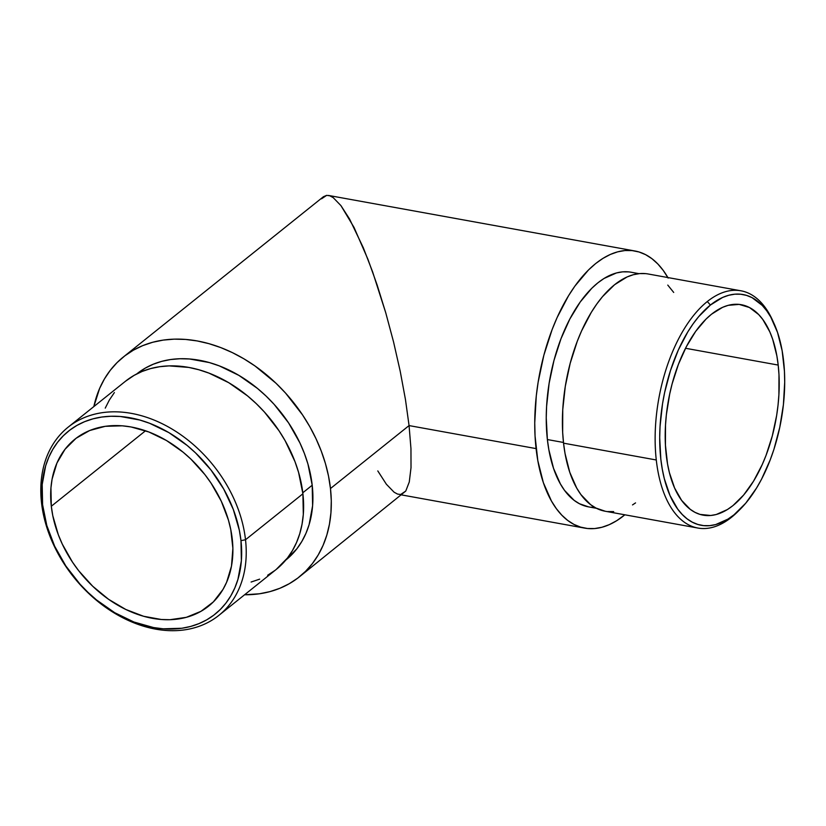 <?xml version="1.0" encoding="UTF-8"?>
<svg xmlns="http://www.w3.org/2000/svg" width="826" height="826" viewBox="0 0 826 826"><rect width="100%" height="100%" fill="white"/><g stroke="black" fill="none" stroke-linecap="round" stroke-linejoin="round"><path stroke-width="1.24" d="M774.003 323.441L772.661 320.478A120.555 61.547 100.3 0 0 707.293 301.542L710.432 305.021A117.24 59.854 -79.7 0 1 774.003 323.441A117.24 59.854 -79.7 0 1 740.344 509.084A117.24 59.854 -79.7 0 1 733.973 514.825L731.495 517.283A120.555 61.547 100.3 0 0 738.052 511.387L740.344 509.084M276.225 569.434L287.427 558.025L292.435 550.601L296.565 542.455L299.766 533.658L302.027 524.303L303.307 514.474L302.905 493.783L245.518 539.75A120.555 89.414 51.3 0 1 218.89 615.349A120.555 89.414 51.3 0 1 111.758 611.447A120.555 89.414 51.3 0 1 41.517 502.766L42.591 504.676A117.24 86.947 51.3 0 1 130.012 417.75A117.24 86.947 51.3 0 1 240.975 540.638L245.518 539.75A120.555 89.414 -128.7 0 0 131.417 413.392A120.555 89.414 -128.7 0 0 41.517 502.766A120.555 89.414 51.3 0 1 68.145 427.166A120.555 89.414 51.3 0 1 175.288 431.069A120.555 89.414 51.3 0 1 245.518 539.75L302.905 493.783A120.555 89.414 -128.7 0 0 232.674 385.102A120.555 89.414 -128.7 0 0 125.531 381.199L68.145 427.166M285.827 560.038L296.906 548.753L301.862 541.412L305.94 533.359L309.11 524.665L312.61 505.688L312.207 485.223L302.781 492.781L312.207 485.223A119.233 88.423 -128.7 0 0 242.751 377.74A119.233 88.423 -128.7 0 0 136.796 373.879L136.693 373.961M740.901 290.793L648.173 273.984A120.555 61.547 100.3 0 0 584.798 324.122A120.555 61.547 100.3 0 0 563.549 443.17L656.278 459.979A120.555 61.547 -79.7 0 1 707.293 301.542A120.555 61.547 -79.7 0 1 740.901 290.793A120.555 61.547 -79.7 0 1 773.322 321.985M638.963 273.664L631.074 272.229A119.233 60.876 100.3 0 0 568.402 321.82A119.233 60.876 100.3 0 0 547.38 439.556L563.466 442.468L547.38 439.556L546.244 417.78L546.595 406.433L549.114 383.357L553.957 360.518L560.957 338.805L569.826 319.032L580.234 301.975L591.777 288.284L597.838 282.864L604.012 278.476L616.475 272.941L622.639 271.847L628.679 271.888M51.305 506.255L145.531 430.769L51.305 506.255A106.946 79.317 51.3 0 1 74.929 439.184A106.946 79.317 51.3 0 1 169.96 442.653A106.946 79.317 51.3 0 1 232.261 539.058A106.946 79.317 51.3 0 1 208.637 606.119A106.946 79.317 51.3 0 1 113.606 602.66A106.946 79.317 51.3 0 1 51.305 506.255L50.944 487.898L52.079 479.183L56.922 463.076L65.027 449.272L76.085 438.276L89.662 430.532L105.243 426.319L122.238 425.813L131.045 426.959L148.907 431.998L166.491 440.526L183.124 452.204L190.889 459.091L204.92 474.63L211.053 483.127L221.265 501.186L228.43 520.07L230.774 529.6L232.88 548.35L231.486 566.13L226.634 582.227L222.979 589.454L213.356 601.917L200.976 611.323L186.325 617.332L169.96 619.707L161.328 619.49L143.6 616.268L125.789 609.464L108.598 599.315L92.677 586.212L78.646 570.673L72.512 562.176L62.301 544.117L58.316 534.732L52.792 515.713L51.305 506.255M123.301 357.038A140.823 104.437 51.3 0 0 93.844 406.588L99.595 388.499L104.417 378.979L110.271 370.306L117.096 362.573L124.829 355.841L133.389 350.172L142.712 345.64L152.686 342.263L163.228 340.095L174.234 339.145L185.592 339.434L197.197 340.942L208.947 343.668L220.718 347.57L232.395 352.63L243.876 358.794L255.038 366.001L275.998 383.243L285.59 393.114L302.543 414.9L309.75 426.588L315.997 438.678L321.242 451.027L325.434 463.541L328.521 476.086L330.472 488.538L409.066 425.586L405.442 399.454L400.207 371.225L393.568 341.985L385.773 312.868L372.598 271.826L363.316 247.769L349.522 218.931L340.931 205.612L333.219 197.651L329.78 195.783L326.673 195.359L323.441 196.712L123.301 357.038A140.823 104.437 51.3 0 1 248.44 361.592A140.823 104.437 51.3 0 1 330.472 488.538L331.288 500.783L330.947 512.698L329.45 524.18L326.817 535.114L323.069 545.387L318.247 554.896L312.404 563.569L305.579 571.303L297.845 578.035L289.276 583.703L279.962 588.246L269.988 591.612L259.447 593.78L244.589 594.772A140.823 104.437 51.3 0 0 299.373 576.847L405.762 491.057L400.641 494.506L397.533 494.072L394.095 492.203L386.372 484.243L377.792 470.923M321.551 198.798L326.673 195.359L329.78 195.783L333.219 197.651L340.931 205.612L354.044 227.439L367.973 259.385L377.131 284.97L385.773 312.868L393.568 341.985L400.207 371.225L405.442 399.454L409.066 425.586L536.084 448.601A140.823 71.893 -79.7 0 1 560.906 309.564A140.823 71.893 -79.7 0 1 634.926 250.99A140.823 71.893 -79.7 0 1 667.862 277.546M778.195 365.071A106.946 54.599 -79.7 0 1 759.342 470.675A106.946 54.599 -79.7 0 1 703.132 515.156A106.946 54.599 -79.7 0 1 666.21 454.775A106.946 54.599 -79.7 0 1 685.064 349.181A106.946 54.599 -79.7 0 1 741.283 304.701A106.946 54.599 -79.7 0 1 778.195 365.071L685.518 348.273L778.195 365.071L778.98 374.674L778.897 394.787L778.04 405.112L776.647 415.478L772.289 435.963L766.022 455.436L762.233 464.573L753.549 481.166L743.658 495.022L732.941 505.615L727.396 509.549L716.225 514.515L710.69 515.496L700.025 514.402L694.986 512.347L690.206 509.301L681.615 500.38L674.584 487.98L669.38 472.575L667.532 463.933L665.436 445.183L665.508 425.07L666.365 414.745L669.69 394.054L672.116 383.894L678.383 364.411L686.344 346.672L695.678 331.371L706.034 319.094L711.475 314.231L722.595 307.324L728.181 305.341L739.136 304.391L749.43 307.499L758.671 314.551L762.79 319.476L769.822 331.866L772.671 339.228L776.874 355.913L778.195 365.071M285.879 559.997L285.775 560.08A119.233 88.423 -128.7 0 0 285.879 559.997A119.233 88.423 -128.7 0 0 312.207 485.223L307.943 464.057L304.391 453.474L299.952 443.004L288.563 422.871L274.201 404.43L266.086 396.077L257.433 388.396L238.879 375.376L219.282 365.877L209.319 362.562L189.536 358.98L179.923 358.742L170.6 359.537L161.679 361.375L153.233 364.235L145.345 368.076L136.744 373.92M668.162 278.073L663.257 270.443L657.826 263.969L651.941 258.693L645.653 254.687L639.014 251.971L632.096 250.588L624.962 250.536L617.683 251.837L610.331 254.449L602.97 258.373L595.67 263.546L588.515 269.947L574.875 286.116L568.536 295.739L557.096 317.597L552.109 329.615L543.849 355.263L538.129 382.231L536.28 395.891L534.742 422.891L535.052 435.973L537.819 460.671L543.353 482.642L551.448 501.031L556.352 508.651L561.783 515.135L567.668 520.401L573.956 524.417L580.595 527.122L587.513 528.506L594.648 528.557L601.927 527.267L609.289 524.644L616.64 520.731L624.859 514.804A140.823 71.893 -79.7 0 1 584.684 528.113A140.823 71.893 -79.7 0 1 536.084 448.601L409.066 425.586L410.956 448.611L411.018 467.661L409.273 481.992L405.762 491.057L409.273 481.992L411.018 467.661L410.956 448.611L409.066 425.586L330.472 488.538A140.823 104.437 51.3 0 1 299.373 576.847M594.689 507.36L590.931 507.205M588.608 506.885L579.46 503.736L574.132 500.339L564.55 490.396L560.4 483.933L553.544 468.363L548.856 449.767L547.38 439.556A119.233 60.876 100.3 0 0 588.535 506.865L596.434 508.3M739.208 510.21A120.555 61.547 -79.7 0 1 731.495 517.283L733.973 514.825A117.24 59.854 -79.7 0 1 660.821 459.091A117.24 59.854 -79.7 0 1 710.432 305.021L698.693 316.626L693.128 323.813L687.841 331.825L678.322 350.017L670.485 370.513L664.631 392.526L662.524 403.831L660.046 426.526L659.706 437.677L660.821 459.091L662.276 469.137L664.3 478.615L670 495.497L677.702 509.084L682.224 514.474L687.118 518.862L692.364 522.208L697.887 524.458L703.649 525.615L709.586 525.656L715.646 524.582L727.902 519.141L733.973 514.825L745.723 503.22L756.564 488.021L761.52 479.266L770.235 459.824L773.931 449.334L779.775 427.321L783.409 404.647L784.7 382.17L784.442 371.277L782.139 350.709L777.524 332.424L770.792 317.112L766.704 310.762L762.192 305.372L752.052 297.639L746.518 295.388L740.757 294.232L734.82 294.19L728.759 295.264L722.636 297.443L710.432 305.021L707.293 301.542A120.555 61.547 100.3 0 0 656.278 459.979L563.549 443.17L565.036 453.495L569.775 472.296L576.703 488.042L580.905 494.578L590.59 504.634L595.98 508.062L605.231 511.242M673.706 292.445L667.78 285.094M645.746 273.633L639.644 273.592L633.408 274.697L627.11 276.937L614.565 284.733L602.484 296.668L596.764 304.051L591.333 312.29L581.535 330.999L577.271 341.293L570.198 363.254L565.294 386.341L562.754 409.675L562.661 432.349L563.549 443.17A120.555 61.547 100.3 0 0 605.159 511.232L697.887 528.041A120.555 61.547 -79.7 0 1 656.278 459.979A120.555 61.547 100.3 0 0 731.495 517.283A120.555 61.547 -79.7 0 1 697.887 528.041M607.585 511.573L613.687 511.614M632.52 504.913L635.555 502.9M42.591 504.676L46.793 525.481L54.64 546.182L65.843 565.986L79.967 584.116L87.948 592.335L96.456 599.882L114.69 612.685L133.967 622.03L153.553 627.553L163.218 628.813L181.834 628.256L190.61 626.449L198.921 623.64L206.676 619.861L213.8 615.153L220.243 609.547L225.921 603.104L230.795 595.887L234.811 587.957L237.929 579.408L241.368 560.751L240.975 540.638L239.344 530.261L233.283 509.405L223.712 489.064L210.991 470.004L195.617 452.968L187.11 445.42L168.876 432.618L149.589 423.273L139.79 420.021L120.348 416.49L110.891 416.263L101.732 417.047L92.956 418.854L84.644 421.663L76.89 425.442L69.766 430.16L63.323 435.767L57.644 442.209L52.771 449.427L48.755 457.346L45.637 465.895L42.198 484.552L42.591 504.676L41.517 502.766A120.555 89.414 -128.7 0 0 155.618 629.133A120.555 89.414 -128.7 0 0 245.518 539.75L240.975 540.638A117.24 86.947 51.3 0 1 153.553 627.553A117.24 86.947 51.3 0 1 42.591 504.676M218.89 615.349L276.276 569.393A120.555 89.414 -128.7 0 0 302.905 493.783L298.578 472.389L294.996 461.672L285.156 440.754L278.992 430.738L264.475 412.091L256.256 403.635L247.511 395.881L228.761 382.706L208.937 373.104L198.859 369.759L188.803 367.425L169.134 365.887L159.717 366.703L150.693 368.561L142.144 371.442L134.173 375.334L125.48 381.24M114.38 392.567L109.373 399.99L105.243 408.137M251.114 582.031L259.653 579.15M267.634 575.257L274.965 570.415M634.926 250.99L328.48 195.442M584.684 528.113L401.642 494.929"/></g></svg>
